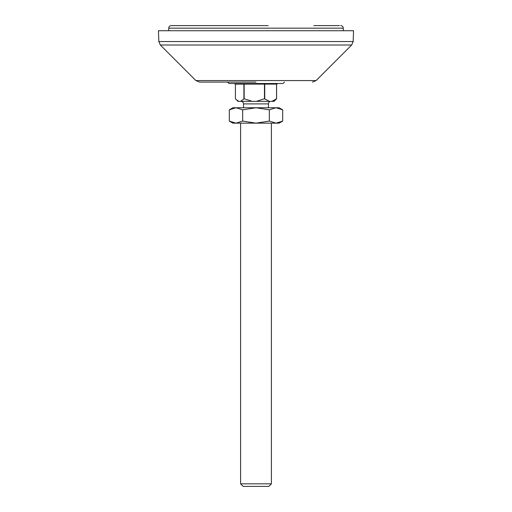 <?xml version="1.0" encoding="UTF-8"?>
<svg xmlns="http://www.w3.org/2000/svg" width="512" height="512" viewBox="0 0 512 512"><rect width="100%" height="100%" fill="white"/><g stroke="black" fill="none" stroke-linecap="round" stroke-linejoin="round"><path stroke-width="0.77" d="M256 82.08L199.533 82.08L256 82.08M256 30.733L158.451 30.733L158.829 41.549L353.171 41.549L353.549 30.733L256 30.733M227.507 82.08L228.928 83.501L283.072 83.501L284.493 82.08M234.464 83.501L235.206 84.122L276.794 84.122L277.536 83.501M268.243 25.6L204.659 25.6M198.24 25.6L172.57 25.6M339.43 25.6L313.76 25.6M343.283 30.733L343.283 28.166L168.717 28.166L168.717 30.733M256 25.6L171.283 25.6L256 25.6M271.898 101.331L276.557 98.765L274.099 101.331L271.021 101.331C269.459 101.485 268.608 102.342 268.448 103.898L243.552 103.898C243.392 102.342 242.541 101.485 240.979 101.331M271.405 483.834L268.838 486.4L243.162 486.4L240.595 483.834L271.405 483.834L271.405 123.149M256.454 101.331L264.467 98.765L269.402 101.331L237.901 101.331L235.411 98.765L235.411 84.122M238.765 101.331L236.237 99.667M252.166 101.331L244.147 98.765L240.557 101.331M243.91 98.765L243.91 84.122M264.467 98.765L264.467 84.122M244.147 84.122L244.147 98.765M276.557 98.765L276.557 84.122M264.736 84.122L264.736 98.765M276.589 84.122L276.589 98.765M242.662 109.811L235.994 107.75L229.318 109.811L232.896 107.75L256 107.75L269.338 109.811L269.338 121.088L256 123.149L232.896 123.149L229.318 121.088L235.994 123.149L242.662 121.088L242.662 109.811L256 107.75L279.104 107.75L282.682 109.811L282.682 121.088L278.714 122.79M269.338 109.811L276.006 107.75L282.682 109.811M269.338 121.088L276.006 123.149L282.682 121.088L279.104 123.149L256 123.149L242.662 121.088M229.318 109.811L229.318 121.088M199.533 82.08L195.898 80.576L316.102 80.576L351.674 44.998L160.326 44.998L158.829 41.549M195.898 80.576L160.326 44.998M351.674 44.998L353.171 41.549M316.102 80.576L312.467 82.08M343.283 28.166C343.13 26.611 342.272 25.754 340.717 25.6M168.717 28.166C168.87 26.611 169.728 25.754 171.283 25.6M240.595 483.834L240.595 123.149M243.552 107.75L243.552 103.898M268.448 107.75L268.448 103.898"/></g></svg>
